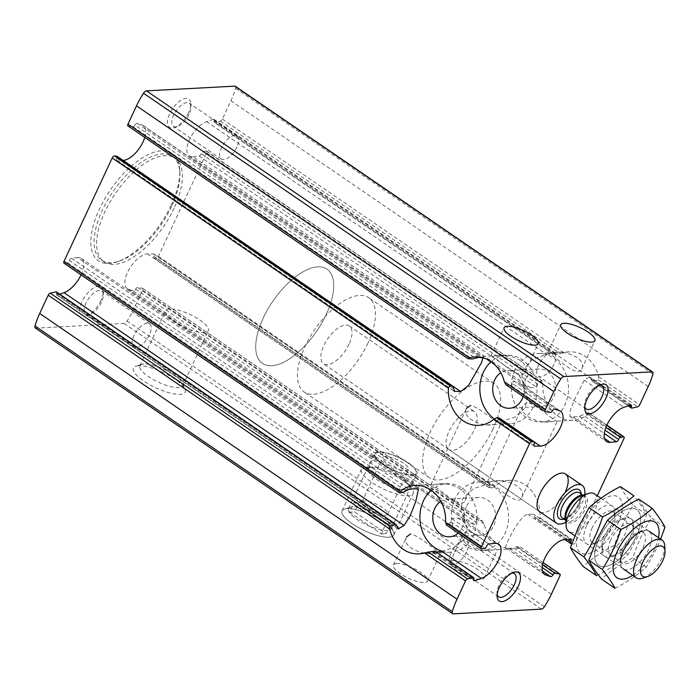 <?xml version="1.0" encoding="UTF-8"?>
<svg xmlns="http://www.w3.org/2000/svg" width="700" height="700" viewBox="0 0 700 700"><rect width="100%" height="100%" fill="white"/><g stroke="black" fill="none" stroke-linecap="round" stroke-linejoin="round"><path stroke-width="0.53" stroke-dasharray="3.5 2.62" d="M466.602 408.188C460.845 418.197 482.877 427.595 495.565 424.471L500.798 424.086C500.815 426.676 479.01 406.735 470.514 405.449M433.685 484.435L436.161 484.269C448.884 481.136 470.811 490.499 465.141 500.552C461.029 511.91 431.41 480.952 430.938 484.645L433.685 484.435M493.614 355.906L496.099 355.74C508.812 352.608 530.749 361.979 525.079 372.024C520.966 383.39 491.347 352.424 490.866 356.125L493.614 355.906M527.144 402.43L523.233 405.169C517.484 415.179 539.508 424.576 552.195 421.453L557.436 421.067C557.454 423.658 535.649 403.707 527.144 402.43M490.315 481.407L492.8 481.25C505.514 478.109 527.45 487.48 521.78 497.525C517.668 508.891 488.049 477.925 487.576 481.626L490.315 481.407M550.253 352.887L552.729 352.721C565.451 349.589 587.379 358.951 581.709 369.005C577.605 380.363 547.977 349.405 547.505 353.098L550.253 352.887M235.322 86.293A3.675 1.706 124.4 0 1 235.611 88.322A51.406 23.896 124.4 0 1 230.912 100.817L222.399 119.07A2.284 1.059 124.4 0 1 220.377 121.091L214.62 122.395A2.056 0.954 124.4 0 1 214.139 122.325A2.056 0.954 124.4 0 1 214.077 120.907A2.284 1.059 124.4 0 0 214.008 119.324A2.284 1.059 124.4 0 0 213.351 119.289L206.57 121.607A20.562 9.555 124.4 0 0 190.102 138.329A20.562 9.555 124.4 0 0 189.254 155.829A20.562 9.555 124.4 0 0 192.92 156.634L530.512 387.774L526.304 386.61L521.903 379.873L522.462 370.204L532.831 359.091L546.63 354.436L555.608 353.229M592.664 381.474L589.426 376.784L584.273 380.205L574.017 400.671L569.931 411.329L569.957 416.5L573.081 416.92L579.346 416.421L582.619 414.838L604.975 430.15M213.351 119.289L555.039 353.238L553.403 354.594L214.139 122.325M631.312 405.046L589.426 376.784L630.656 405.011M144.769 137.419A20.562 9.555 124.4 0 0 143.308 125.589A20.562 9.555 124.4 0 0 142.214 125.038L137.296 123.349A2.284 1.059 124.4 0 0 134.986 125.125L475.274 358.111M499.065 417.918L497.516 420.787L503.221 420.656L514.395 417.428L525.385 407.785L527.651 394.371L521.465 384.484L513.371 380.844L512.461 383.574L552.291 410.848M35.28 327.985A3.675 1.706 124.4 0 0 35.875 328.134L124.093 323.426A3.675 1.706 124.4 0 0 127.094 321.037A51.406 23.896 124.4 0 0 134.094 308.429L142.607 290.176A2.284 1.059 124.4 0 0 142.643 288.356A2.284 1.059 124.4 0 0 142.415 288.269L137.611 287.534A2.056 0.954 124.4 0 0 135.625 289.152A2.284 1.059 124.4 0 1 133.315 290.929L128.398 289.24A20.562 9.555 124.4 0 1 127.304 288.697A20.562 9.555 124.4 0 1 129.325 269.027A20.562 9.555 124.4 0 1 147.551 253.925L153.405 253.881A2.284 1.059 124.4 0 1 153.737 253.977A2.284 1.059 124.4 0 1 153.58 256.043A2.056 0.954 124.4 0 0 153.44 257.898A2.056 0.954 124.4 0 0 153.641 257.976L156.074 258.344A2.284 1.059 124.4 0 0 158.401 256.314L206.605 152.933A2.284 1.059 124.4 0 0 206.64 151.121A2.284 1.059 124.4 0 0 206.106 151.051L542.159 380.87M206.106 151.051L203.192 151.707A2.056 0.954 124.4 0 0 201.276 153.746L537.705 384.09L538.86 381.535L541.608 380.756L542.806 383.127A34.274 28.586 -93.1 0 0 573.178 420.297A34.274 28.586 -93.1 0 0 588.157 414.181L588.367 412.773L606.76 425.364M588.849 412.834L585.279 413.315L582.619 414.838M192.92 156.634L199.036 156.03A2.284 1.059 124.4 0 0 201.276 153.746M537.705 384.09L536.48 387.074L530.512 387.774M222.399 119.07L563.841 352.852A34.274 28.586 -93.1 0 1 569.52 351.855A34.274 28.586 -93.1 0 1 598.71 376.723L598.246 379.811L593.197 381.596L631.925 408.109M563.841 352.852L553.805 354.62L214.62 122.395M512.461 383.574L511.577 385.954L506.065 384.729L545.492 411.731M468.081 358.724L128.196 126.009L133 126.744A2.056 0.954 124.4 0 0 134.986 125.125M122.981 160.361L117.206 160.396L453.941 390.95M117.32 156.546A2.056 0.954 124.4 0 1 117.031 158.244A2.284 1.059 124.4 0 0 116.874 160.309A2.284 1.059 124.4 0 0 117.206 160.396M534.179 446.023L497.245 420.735L533.969 445.751M135.625 289.152L475.912 522.139L475.002 524.878L466.909 521.229L460.793 511.77L462.525 498.733L473.594 488.486L485.144 485.065L491.12 484.986L153.737 253.977M158.401 256.314L494.602 486.5A34.274 28.586 -93.1 0 1 509.591 480.375A34.274 28.586 -93.1 0 1 539.954 517.554L538.335 520.074L535.727 519.584L533.715 514.273L527.721 514.211C518.656 515.909 502.206 551.084 506.1 547.846L509.39 548.424L513.1 547.601L542.202 567.534M544.6 574.411L505.452 547.601L543.69 573.589M81.043 274.855A20.562 9.555 124.4 0 0 81.358 258.449A20.562 9.555 124.4 0 0 77.691 257.652L415.284 488.793M441.744 551.285L453.67 547.61L464.039 539.061L466.804 527.503L462.061 519.102L457.861 517.939L451.885 518.639L450.669 521.631L486.631 546.254M56.464 291.953A2.056 0.954 124.4 0 1 56.534 293.379A2.284 1.059 124.4 0 0 56.604 294.954A2.284 1.059 124.4 0 0 57.26 294.989L397.399 527.879M434.569 551.093L433.335 552.484L436.389 552.072M432.766 552.484L473.637 580.072M63.971 263.165A2.284 1.059 124.4 0 0 64.505 263.235L67.419 262.579A2.056 0.954 124.4 0 0 69.335 260.54L405.755 490.875M446.206 524.843L481.81 548.949M450.669 521.631L449.505 524.186L446.766 524.956M77.691 257.652L71.575 258.248A2.284 1.059 124.4 0 0 69.335 260.54M494.602 486.5L491.575 488.058L489.142 487.742L153.44 257.898M571.751 543.812L573.379 544.066A2.284 1.059 124.4 0 0 575.706 542.028L597.284 495.758M153.641 257.976L489.309 487.804L490.849 484.925L153.405 253.881M564.935 539.639L570.938 543.69M571.034 539.691L533.715 514.273L570.71 539.604M475.912 522.139L476.796 519.767L482.606 521.115L142.643 288.356M142.415 288.269L482.309 520.984L484.059 523.959A34.274 28.586 -93.1 0 0 513.24 548.826A34.274 28.586 -93.1 0 0 518.919 547.829L520.293 546.989L516.189 546.744L513.1 547.601M520.441 547.024L543.13 562.634M406.665 536.716C400.916 546.726 422.94 556.124 435.627 553L440.869 552.615C440.886 555.205 419.081 535.255 410.576 533.977M396.777 563.579A18.848 5.6 25 0 0 393.461 565.04A18.848 5.6 25 0 0 408.179 578.086A18.848 5.6 25 0 0 427.63 580.974A18.848 5.6 25 0 0 417.13 570.097A18.848 5.6 25 0 0 396.777 563.579M467.215 530.95L463.304 533.697C457.546 543.707 479.579 553.105 492.266 549.972L497.499 549.596C497.516 552.178 475.711 532.236 467.215 530.95M453.407 560.56A18.848 5.6 25 0 0 450.1 562.021A18.848 5.6 25 0 0 464.817 575.059A18.848 5.6 25 0 0 484.269 577.955A18.848 5.6 25 0 0 473.769 567.079A18.848 5.6 25 0 0 453.407 560.56M138.407 365.776A28.56 8.479 25 0 0 135.782 366.205A28.56 8.479 25 0 0 155.689 387.756A28.56 8.479 25 0 0 184.984 389.148A28.56 8.479 25 0 0 165.322 373.572A28.56 8.479 25 0 0 138.407 365.776M347.06 508.637A28.56 8.479 25 0 0 344.435 509.066A28.56 8.479 25 0 0 364.341 530.609A28.56 8.479 25 0 0 393.636 532.009A28.56 8.479 25 0 0 373.975 516.434A28.56 8.479 25 0 0 347.06 508.637A28.56 8.479 25 0 0 342.037 510.851A28.56 8.479 25 0 0 364.341 530.609A28.56 8.479 25 0 0 393.803 534.992A28.56 8.479 25 0 0 377.904 518.516A28.56 8.479 25 0 0 347.06 508.637M188.545 112.718A17.133 7.962 -55.6 0 1 174.317 127.619A17.133 7.962 -55.6 0 1 167.816 118.991A17.133 7.962 -55.6 0 1 180.399 100.608A17.133 7.962 -55.6 0 1 190.794 103.547A17.133 7.962 -55.6 0 1 188.545 112.718M100.949 300.562A17.133 7.962 -55.6 0 1 86.721 315.464A17.133 7.962 -55.6 0 1 80.22 306.836A17.133 7.962 -55.6 0 1 92.811 288.453A17.133 7.962 -55.6 0 1 103.197 291.392A17.133 7.962 -55.6 0 1 100.949 300.562M171.176 205.231A65.118 30.266 -55.6 0 1 117.11 261.852A65.118 30.266 -55.6 0 1 92.409 229.084A65.118 30.266 -55.6 0 1 140.245 159.215A65.118 30.266 -55.6 0 1 179.725 170.389A65.118 30.266 -55.6 0 1 171.176 205.231M59.692 294.158L57.26 294.989M565.197 492.188A22.846 10.623 -55.6 0 1 539.7 511.709L448.726 449.426A22.846 10.623 -55.6 0 1 452.874 424.576A22.846 10.623 -55.6 0 1 474.548 411.723A22.846 10.623 -55.6 0 1 474.224 429.905A22.846 10.623 -55.6 0 1 448.726 449.426M493.097 428.89A57.12 26.556 -55.6 0 1 429.363 477.706A57.12 26.556 -55.6 0 1 439.731 415.572A57.12 26.556 -55.6 0 1 493.903 383.442A57.12 26.556 -55.6 0 1 493.097 428.89M326.183 314.606A57.12 26.556 -55.6 0 1 262.447 363.414A57.12 26.556 -55.6 0 1 272.808 301.289A57.12 26.556 -55.6 0 1 326.988 269.15A57.12 26.556 -55.6 0 1 326.183 314.606A57.12 26.556 -55.6 0 1 262.447 363.414A57.12 26.556 -55.6 0 1 272.808 301.289A57.12 26.556 -55.6 0 1 326.988 269.15A57.12 26.556 -55.6 0 1 326.183 314.606M174.09 208.154A62.834 29.208 -55.6 0 1 103.985 261.844A62.834 29.208 -55.6 0 1 115.378 193.498A62.834 29.208 -55.6 0 1 174.974 158.156A62.834 29.208 -55.6 0 1 174.09 208.154M171.588 206.439A62.834 29.208 -55.6 0 1 119.42 261.074A62.834 29.208 -55.6 0 1 101.474 260.129A62.834 29.208 -55.6 0 1 112.875 191.782A62.834 29.208 -55.6 0 1 172.471 156.441A62.834 29.208 -55.6 0 1 179.839 172.821A62.834 29.208 -55.6 0 1 171.588 206.439M352.669 506.835A23.616 7.018 25 0 0 350.499 507.185A23.616 7.018 25 0 0 348.512 508.664A23.616 7.018 25 0 0 366.957 525A23.616 7.018 25 0 0 391.317 528.622A23.616 7.018 25 0 0 391.178 526.155A23.616 7.018 25 0 0 374.92 513.275A23.616 7.018 25 0 0 352.669 506.835M378.332 451.798A23.616 7.018 25 0 0 374.185 453.626A23.616 7.018 25 0 0 392.621 469.963A23.616 7.018 25 0 0 416.981 473.585A23.616 7.018 25 0 0 403.83 459.961A23.616 7.018 25 0 0 378.332 451.798M144.016 363.974A23.616 7.018 25 0 0 141.846 364.324A23.616 7.018 25 0 0 139.869 365.803A23.616 7.018 25 0 0 158.305 382.139A23.616 7.018 25 0 0 182.665 385.761A23.616 7.018 25 0 0 182.525 383.294A23.616 7.018 25 0 0 166.268 370.414A23.616 7.018 25 0 0 144.016 363.974M169.68 308.936A23.616 7.018 25 0 0 165.532 310.765A23.616 7.018 25 0 0 183.969 327.101A23.616 7.018 25 0 0 208.329 330.724A23.616 7.018 25 0 0 195.186 317.109A23.616 7.018 25 0 0 169.68 308.936M149.319 334.941A14.044 6.527 -55.6 0 1 133.648 346.938A14.044 6.527 -55.6 0 1 136.194 331.66A14.044 6.527 -55.6 0 1 149.52 323.759A14.044 6.527 -55.6 0 1 149.319 334.941M101.5 302.199A14.044 6.527 -55.6 0 1 89.845 314.414A14.044 6.527 -55.6 0 1 85.829 314.195A14.044 6.527 -55.6 0 1 88.375 298.918A14.044 6.527 -55.6 0 1 101.701 291.016A14.044 6.527 -55.6 0 1 103.346 294.683A14.044 6.527 -55.6 0 1 101.5 302.199M236.915 147.096A14.044 6.527 -55.6 0 1 221.244 159.093A14.044 6.527 -55.6 0 1 223.79 143.815A14.044 6.527 -55.6 0 1 237.116 135.914A14.044 6.527 -55.6 0 1 236.915 147.096M189.096 114.354A14.044 6.527 -55.6 0 1 177.433 126.569A14.044 6.527 -55.6 0 1 173.425 126.35A14.044 6.527 -55.6 0 1 175.971 111.072A14.044 6.527 -55.6 0 1 189.298 103.171A14.044 6.527 -55.6 0 1 190.942 106.837A14.044 6.527 -55.6 0 1 189.096 114.354M497.184 594.615A14.044 6.527 -55.6 0 1 496.974 593.163A14.044 6.527 -55.6 0 1 510.475 573.431A14.044 6.527 -55.6 0 1 511.901 573.108M466.471 552.081A14.044 6.527 -55.6 0 1 450.8 564.086A14.044 6.527 -55.6 0 1 453.346 548.809A14.044 6.527 -55.6 0 1 466.673 540.907A14.044 6.527 -55.6 0 1 466.471 552.081M584.771 406.77A14.044 6.527 -55.6 0 1 584.561 405.317A14.044 6.527 -55.6 0 1 598.071 385.586A14.044 6.527 -55.6 0 1 599.497 385.262M554.067 364.236A14.044 6.527 -55.6 0 1 538.396 376.241A14.044 6.527 -55.6 0 1 540.942 360.964A14.044 6.527 -55.6 0 1 554.26 353.062A14.044 6.527 -55.6 0 1 554.067 364.236M454.912 499.135A34.274 28.586 -93.1 0 0 455.796 534.056A34.274 28.586 -93.1 0 0 481.775 550.506A34.274 28.586 -93.1 0 0 508.498 514.754A34.274 28.586 -93.1 0 0 478.126 482.055A34.274 28.586 -93.1 0 0 454.912 499.135M466.183 506.852A18.848 15.724 -93.1 0 0 466.664 526.059A18.848 15.724 -93.1 0 0 480.952 535.106A18.848 15.724 -93.1 0 0 495.653 515.445A18.848 15.724 -93.1 0 0 478.949 497.455A18.848 15.724 -93.1 0 0 466.183 506.852M458.15 533.05A18.848 15.724 -93.1 0 0 463.199 511.621A18.848 15.724 -93.1 0 0 447.484 499.135A18.848 15.724 -93.1 0 0 440.877 501.296M442.164 551.215A34.274 28.586 -93.1 0 0 450.31 552.186A34.274 28.586 -93.1 0 0 477.032 516.434A34.274 28.586 -93.1 0 0 446.661 483.735A34.274 28.586 -93.1 0 0 431.235 490.245M514.85 370.615A34.274 28.586 -93.1 0 0 515.725 405.536A34.274 28.586 -93.1 0 0 541.712 421.977A34.274 28.586 -93.1 0 0 568.426 386.234A34.274 28.586 -93.1 0 0 538.055 353.535A34.274 28.586 -93.1 0 0 514.85 370.615M526.111 378.324A18.848 15.724 -93.1 0 0 526.593 397.53A18.848 15.724 -93.1 0 0 540.89 406.578A18.848 15.724 -93.1 0 0 555.581 386.916A18.848 15.724 -93.1 0 0 538.878 368.935A18.848 15.724 -93.1 0 0 526.111 378.324M523.128 396.48A18.848 15.724 -93.1 0 0 507.412 370.615A18.848 15.724 -93.1 0 0 500.806 372.767M494.235 418.845A34.274 28.586 -93.1 0 0 510.248 423.658A34.274 28.586 -93.1 0 0 536.961 387.914A34.274 28.586 -93.1 0 0 506.59 355.215A34.274 28.586 -93.1 0 0 491.164 361.716M349.545 512.199L381.264 533.916L385.875 524.029L354.156 502.32L349.545 512.199L354.585 511.936L386.295 533.645L390.906 523.758L359.188 502.049L354.585 511.936M381.264 533.916L386.295 533.645M366.406 467.145A28.56 8.479 25 0 0 361.384 469.359A28.56 8.479 25 0 0 383.688 489.116A28.56 8.479 25 0 0 413.158 493.5A28.56 8.479 25 0 0 411.005 487.463A28.56 8.479 25 0 0 367.395 467.119A28.56 8.479 25 0 0 366.406 467.145M372.181 467.154A22.566 6.703 25 0 0 368.217 468.904A22.566 6.703 25 0 0 385.831 484.505A22.566 6.703 25 0 0 409.115 487.97A22.566 6.703 25 0 0 407.418 483.201A22.566 6.703 25 0 0 372.969 467.127A22.566 6.703 25 0 0 372.181 467.154M379.102 452.323A22.566 6.703 25 0 0 375.13 454.073A22.566 6.703 25 0 0 392.752 469.683A22.566 6.703 25 0 0 416.027 473.139A22.566 6.703 25 0 0 403.463 460.127A22.566 6.703 25 0 0 379.102 452.323M385.149 456.461A14.28 4.244 25 0 0 382.637 457.573A14.28 4.244 25 0 0 393.794 467.451A14.28 4.244 25 0 0 408.529 469.639A14.28 4.244 25 0 0 400.575 461.405A14.28 4.244 25 0 0 385.149 456.461M364.402 500.955A14.28 4.244 25 0 0 361.891 502.058A14.28 4.244 25 0 0 373.047 511.936A14.28 4.244 25 0 0 387.783 514.133A14.28 4.244 25 0 0 379.829 505.89A14.28 4.244 25 0 0 364.402 500.955M385.875 524.029L390.906 523.758M354.156 502.32L359.188 502.049M584.701 494.681A22.846 10.623 -55.6 0 1 581.884 503.615A22.846 10.623 -55.6 0 1 565.915 522.121M349.029 344.181A22.846 10.623 -55.6 0 1 323.54 363.711A22.846 10.623 -55.6 0 1 327.679 338.861A22.846 10.623 -55.6 0 1 349.352 326.007A22.846 10.623 -55.6 0 1 349.029 344.181M367.911 343.175A57.12 26.556 -55.6 0 1 304.176 391.991A57.12 26.556 -55.6 0 1 314.536 329.858A57.12 26.556 -55.6 0 1 368.716 297.727A57.12 26.556 -55.6 0 1 367.911 343.175M664.764 546.079A22.846 10.623 -55.6 0 1 661.762 558.303A22.846 10.623 -55.6 0 1 642.793 578.174M594.571 493.903A22.846 10.623 -55.6 0 1 594.247 512.085A22.846 10.623 -55.6 0 1 568.759 531.606M638.076 532.28L642.451 530.81A22.846 10.623 -55.6 0 1 648.655 549.334A22.846 10.623 -55.6 0 1 631.54 568.435A22.846 10.623 -55.6 0 1 620.48 562.896L620.27 558.285A18.515 8.61 124.4 0 0 622.44 563.115A18.515 8.61 124.4 0 0 640.01 552.702A18.515 8.61 124.4 0 0 643.37 532.56A18.515 8.61 124.4 0 0 638.076 532.28A18.515 8.61 124.4 0 0 622.702 548.38A18.515 8.61 124.4 0 0 620.27 558.285M658.481 537.653A33.705 15.662 -55.6 0 1 654.631 549.01A33.705 15.662 -55.6 0 1 632.66 575.365M614.994 588.289C626.946 582.269 637.394 575.216 646.336 567.131L656.863 547.986L660.546 539.42M638.776 499.144C641.506 504.385 645.75 510.65 651.49 517.947C643.764 530.005 637.551 543.322 632.861 557.909C620.9 563.92 610.452 570.972 601.519 579.058M599.139 538.423A33.705 15.662 124.4 0 0 615.212 562.196A33.705 15.662 124.4 0 0 638.767 511.674A33.705 15.662 124.4 0 0 599.139 538.423M605.124 538.099A22.846 10.623 124.4 0 0 611.319 556.622A22.846 10.623 124.4 0 0 633.29 524.536A22.846 10.623 124.4 0 0 622.23 518.997A22.846 10.623 124.4 0 0 605.124 538.099A22.846 10.623 -55.6 0 1 624.094 518.236A22.846 10.623 -55.6 0 1 630.289 536.76A22.846 10.623 -55.6 0 1 613.183 555.861A22.846 10.623 -55.6 0 1 602.122 550.322A22.846 10.623 -55.6 0 1 605.124 538.099M610.671 540.137A18.515 8.61 124.4 0 0 610.409 554.872A18.515 8.61 124.4 0 0 615.694 555.153A18.515 8.61 124.4 0 0 633.5 529.148A18.515 8.61 124.4 0 0 631.33 524.317A18.515 8.61 124.4 0 0 610.671 540.137M646.336 567.131L632.861 557.909M664.965 527.179L651.49 517.947M636.274 536.436A33.705 15.662 -55.6 0 1 596.645 563.185A33.705 15.662 -55.6 0 1 620.2 512.671A33.705 15.662 -55.6 0 1 636.274 536.436M596.636 575.715C608.589 569.695 619.036 562.642 627.979 554.566L638.505 535.413L646.608 514.605C643.878 509.373 639.642 503.099 633.894 495.801M620.419 486.57C623.149 491.811 627.384 498.076 633.124 505.374C625.406 517.44 619.194 530.758 614.495 545.335C602.543 551.355 592.095 558.407 583.153 566.484M580.781 525.849A33.705 15.662 124.4 0 0 596.846 549.622A33.705 15.662 124.4 0 0 620.41 499.109A33.705 15.662 124.4 0 0 580.781 525.849M586.758 525.534A22.846 10.623 124.4 0 0 592.961 544.058A22.846 10.623 124.4 0 0 614.933 511.963A22.846 10.623 124.4 0 0 603.872 506.424A22.846 10.623 124.4 0 0 586.758 525.534M592.305 527.572A18.515 8.61 124.4 0 0 592.043 542.308A18.515 8.61 124.4 0 0 597.336 542.579A18.515 8.61 124.4 0 0 615.142 516.574A18.515 8.61 124.4 0 0 612.972 511.744A18.515 8.61 124.4 0 0 592.305 527.572M604.345 535.806A18.515 8.61 124.4 0 0 601.913 545.72A18.515 8.61 124.4 0 0 604.082 550.541A18.515 8.61 124.4 0 0 621.644 540.129A18.515 8.61 124.4 0 0 625.004 519.986A18.515 8.61 124.4 0 0 619.719 519.706A18.515 8.61 124.4 0 0 604.345 535.806M627.979 554.566L614.495 545.335M646.608 514.605L633.124 505.374M206.57 121.607L546.63 354.436M573.081 416.92L604.485 438.428M584.273 380.205L623.875 407.321M214.077 120.907L554.365 353.894M591.553 379.356L629.571 405.379M137.296 123.349L478.975 357.297M513.371 380.844L554.593 409.071M142.214 125.038L482.265 357.866M519.916 383.644L559.51 410.76M206.605 152.933L542.806 383.127M588.157 414.181L623.91 438.655M203.192 151.707L538.86 381.535M585.279 413.315L605.894 427.429M199.036 156.03L536.48 387.074M579.346 416.421L604.275 433.493M598.246 379.811L637.683 406.805M220.377 121.091L560.262 353.806M598.71 376.723L639.695 404.784M511.577 385.954L550.305 412.466M133 126.744L472.185 358.977M117.031 158.244L453.451 388.579M498.365 419.335L534.336 443.957M147.551 253.925L485.144 485.065M128.398 289.24L468.457 522.077M527.721 514.211L564.856 539.639M133.315 290.929L475.002 524.878M509.39 548.424L542.474 571.069M457.861 517.939L494.996 543.366M56.534 293.379L396.812 526.365M434.009 551.827L473.83 579.093M64.505 263.235L400.006 492.94M449.505 524.186L484.724 548.293M67.419 262.579L403.086 492.406M71.575 258.248L409.027 489.291M451.885 518.639L488.88 543.97M156.074 258.344L491.575 488.058M538.335 520.074L573.379 544.066M539.954 517.554L575.706 542.028M153.58 256.043L490 486.377M534.914 517.134L567.761 539.621M137.611 287.534L476.796 519.767M516.189 546.744L542.579 564.812M142.607 290.176L484.059 523.959M518.919 547.829L559.913 575.89M134.094 308.429L551.399 594.151M230.912 100.817L648.209 386.531M124.093 323.426L541.389 609.14M35.875 328.134L453.18 613.847M235.611 88.322L652.916 374.045M127.094 321.037L544.399 606.76M581.219 493.99A17.517 8.146 -55.6 0 1 578.952 503.773A17.517 8.146 -55.6 0 1 564.016 519.129M582.697 495.364A15.234 7.079 -55.6 0 1 584.01 495.898L581.035 495.915A15.899 7.394 -55.6 0 1 585.349 508.812A15.899 7.394 -55.6 0 1 573.44 522.104A15.899 7.394 -55.6 0 1 565.74 518.254L566.808 521.036A15.234 7.079 -55.6 0 1 565.819 520.004M583.048 495.241L584.01 495.898A15.234 7.079 -55.6 0 1 583.8 508.025A15.234 7.079 -55.6 0 1 566.808 521.036L565.836 520.38M579.364 504.98A15.234 7.079 -55.6 0 1 562.363 518L565.171 518.035L568.085 516.617C572.285 513.774 575.767 509.556 578.55 503.948C582.601 492.537 579.784 494.121 579.574 492.861A15.234 7.079 -55.6 0 1 579.364 504.98M465.133 500.544L500.789 424.086M430.946 484.654L466.532 408.336M525.061 372.024L538.274 343.7M490.884 356.125L504.105 327.766M521.771 497.525L557.428 421.067M487.585 481.635L523.241 405.169M581.7 368.996L594.913 340.672M547.514 353.106L560.744 324.739M189.254 155.829L526.312 386.601M569.957 416.491L606.559 441.551M214.008 119.324L555.616 353.211M143.308 125.589L482.843 358.059M521.456 384.501L560.613 411.303M206.64 151.121L542.176 380.852M588.858 412.816L606.865 425.145M592.655 381.483L628.224 405.842M116.874 160.309L454.265 391.309M127.304 288.697L466.909 521.22M81.358 258.449L418.294 489.151M462.061 519.111L498.654 544.171M56.604 294.954L398.204 528.85M432.749 552.501L473.9 580.676M520.441 547.032L543.148 562.581M427.63 580.974L440.851 552.615M393.461 565.04L406.604 536.865M484.269 577.955L497.49 549.587M450.1 562.021L463.304 533.697M349.352 326.007L474.548 411.723M493.903 383.442L368.716 297.727M429.363 477.706L304.176 391.991M174.974 158.156L172.471 156.441M103.985 261.844L101.474 260.129M179.839 172.821L179.725 170.389M119.42 261.074L117.11 261.852M350.499 507.185L344.435 509.066M391.178 526.155L393.636 532.009M391.317 528.622L416.981 473.585M348.512 508.664L374.185 453.626M141.846 364.324L135.782 366.205M182.525 383.294L184.984 389.148M182.665 385.761L208.329 330.724M139.869 365.803L165.532 310.765M149.52 323.759L101.701 291.016M133.648 346.938L85.829 314.195M103.346 294.683L103.197 291.392M89.845 314.414L86.721 315.464M237.116 135.914L189.298 103.171M221.244 159.093L173.425 126.35M190.942 106.837L190.794 103.547M177.433 126.569L174.317 127.619M496.974 593.163L497.123 596.452M510.475 573.431L513.599 572.381M514.491 573.65L466.673 540.907M498.619 596.829L450.8 564.086M584.561 405.317L584.71 408.608M598.071 385.586L601.195 384.536M602.079 385.805L554.26 353.062M586.215 408.984L538.396 376.241M509.591 480.375L492.8 481.276M488.626 481.495L478.126 482.055M513.24 548.826L496.449 549.719M492.266 549.946L481.775 550.506M478.949 497.455L447.484 499.135M480.952 535.106L449.488 536.786M446.661 483.735L436.161 484.295M431.988 484.523L415.196 485.415M450.31 552.186L439.819 552.746M435.627 552.965L418.845 553.866M569.52 351.855L552.738 352.748M548.555 352.975L538.055 353.535M573.178 420.297L556.386 421.199M552.195 421.418L541.712 421.977M538.878 368.935L507.412 370.615M540.89 406.578L509.425 408.257M506.59 355.215L496.099 355.775M491.916 355.994L475.125 356.886M510.248 423.658L499.748 424.217M495.556 424.445L478.782 425.338M393.803 534.992L413.158 493.5M342.037 510.851L361.384 469.359M372.969 467.127L367.395 467.119M407.418 483.201L411.005 487.463M409.115 487.97L416.027 473.139M368.217 468.904L375.13 454.073M387.783 514.133L408.529 469.639M361.891 502.058L382.637 457.573M539.7 511.709L323.54 363.711M648.979 531.151L600.915 498.242M623.157 568.855L574.753 535.71M633.5 529.148L633.29 524.536M615.694 555.153L611.319 556.622M610.409 554.872L622.44 563.115M631.33 524.317L643.37 532.56M615.142 516.574L614.933 511.963M597.336 542.579L592.961 544.058M592.043 542.308L604.082 550.541M612.972 511.744L625.004 519.986M601.913 545.72L602.122 550.322M619.719 519.706L624.094 518.236"/><path stroke-width="1.05" d="M470.514 405.449L466.532 408.336M507.421 326.305A18.848 5.6 25 0 0 504.105 327.766A18.848 5.6 25 0 0 518.822 340.804A18.848 5.6 25 0 0 538.274 343.7A18.848 5.6 25 0 0 527.774 332.824A18.848 5.6 25 0 0 507.421 326.305M564.051 323.277A18.848 5.6 25 0 0 560.744 324.739A18.848 5.6 25 0 0 575.461 337.785A18.848 5.6 25 0 0 594.913 340.672A18.848 5.6 25 0 0 584.413 329.805A18.848 5.6 25 0 0 564.051 323.277M629.571 405.379L631.383 406.621A2.284 1.059 124.4 0 0 631.312 405.046A2.284 1.059 124.4 0 0 630.656 405.011L623.875 407.321A20.562 9.555 124.4 0 0 607.399 424.051A20.562 9.555 124.4 0 0 606.559 441.551A20.562 9.555 124.4 0 0 610.225 442.348L616.332 441.752A2.284 1.059 124.4 0 0 618.581 439.46A2.056 0.954 124.4 0 1 620.497 437.421L623.411 436.765A2.284 1.059 124.4 0 1 623.936 436.835A2.284 1.059 124.4 0 1 623.91 438.655L597.284 495.758M467.933 358.689L472.185 358.977L478.975 357.297L482.265 357.866L482.93 358.111L481.582 362.451L468.51 385.551L460.653 391.501L454.265 391.309M503.221 420.656L540.356 446.075A20.562 9.555 124.4 0 0 558.591 430.973A20.562 9.555 124.4 0 0 560.613 411.303A20.562 9.555 124.4 0 0 559.51 410.76L554.593 409.071A2.284 1.059 124.4 0 0 552.291 410.848A2.056 0.954 124.4 0 1 550.305 412.466L545.492 411.731A2.284 1.059 124.4 0 1 545.274 411.644A2.284 1.059 124.4 0 1 545.309 409.824L553.814 391.571A51.406 23.896 124.4 0 1 560.822 378.963A3.675 1.706 124.4 0 1 563.824 376.574L652.032 371.866A3.675 1.706 124.4 0 1 652.628 372.015A3.675 1.706 124.4 0 1 652.916 374.045A51.406 23.896 124.4 0 1 648.209 386.531L639.695 404.784A2.284 1.059 124.4 0 1 637.683 406.805L631.925 408.109A2.056 0.954 124.4 0 1 631.444 408.047A2.056 0.954 124.4 0 1 631.383 406.621M122.981 160.361L123.06 160.361A20.562 9.555 124.4 0 0 144.769 137.419M468.081 358.724L469.455 357.884A34.274 28.586 -93.1 0 1 475.125 356.886A34.274 28.586 -93.1 0 1 504.315 381.754L505.767 384.598L545.274 411.644M652.628 372.015L235.322 86.293A3.675 1.706 124.4 0 0 234.736 86.152L146.519 90.86A3.675 1.706 124.4 0 0 143.518 93.24A51.406 23.896 124.4 0 0 136.518 105.849L128.004 124.11A2.284 1.059 124.4 0 0 127.969 125.921A2.284 1.059 124.4 0 0 128.196 126.009M453.941 390.95L454.659 391.44L452.874 386.234L117.171 156.389A2.056 0.954 124.4 0 0 116.97 156.31L114.538 155.934A2.284 1.059 124.4 0 0 112.21 157.972L64.006 261.345A2.284 1.059 124.4 0 0 63.971 263.165L399.516 492.905L400.006 492.94L400.207 491.54A34.274 28.586 -93.1 0 1 415.196 485.415A34.274 28.586 -93.1 0 1 445.559 522.594L446.766 524.956M112.21 157.972L448.411 388.168A34.274 28.586 -93.1 0 0 478.782 425.338A34.274 28.586 -93.1 0 0 493.771 419.213L496.799 417.664L499.231 417.97L534.476 442.102A2.056 0.954 124.4 0 1 534.336 443.957A2.284 1.059 124.4 0 0 534.179 446.023A2.284 1.059 124.4 0 0 534.511 446.119L540.356 446.075M534.476 442.102A2.056 0.954 124.4 0 0 534.275 442.024L531.843 441.656A2.284 1.059 124.4 0 0 529.515 443.686L481.311 547.067A2.284 1.059 124.4 0 0 481.276 548.879A2.284 1.059 124.4 0 0 481.81 548.949L484.724 548.293A2.056 0.954 124.4 0 0 486.631 546.254A2.284 1.059 124.4 0 1 488.88 543.97L494.996 543.366A20.562 9.555 124.4 0 1 498.654 544.171A20.562 9.555 124.4 0 1 497.814 561.671A20.562 9.555 124.4 0 1 481.338 578.392L474.556 580.711A2.284 1.059 124.4 0 1 473.9 580.676A2.284 1.059 124.4 0 1 473.83 579.093A2.056 0.954 124.4 0 0 473.769 577.675A2.056 0.954 124.4 0 0 473.296 577.605L467.539 578.909A2.284 1.059 124.4 0 0 465.517 580.93L457.004 599.183A51.406 23.896 124.4 0 0 452.305 611.678A3.675 1.706 124.4 0 0 452.585 613.707A3.675 1.706 124.4 0 0 453.18 613.847L541.389 609.14A3.675 1.706 124.4 0 0 544.399 606.76A51.406 23.896 124.4 0 0 551.399 594.151L559.913 575.89A2.284 1.059 124.4 0 0 559.939 574.079A2.284 1.059 124.4 0 0 559.72 573.991L554.916 573.256A2.056 0.954 124.4 0 0 552.93 574.875A2.284 1.059 124.4 0 1 550.62 576.651L545.702 574.962A20.562 9.555 124.4 0 1 544.6 574.411A20.562 9.555 124.4 0 1 546.621 554.75A20.562 9.555 124.4 0 1 564.856 539.639L570.71 539.604A2.284 1.059 124.4 0 1 571.034 539.691A2.284 1.059 124.4 0 1 570.885 541.756A2.056 0.954 124.4 0 0 570.745 543.611A2.056 0.954 124.4 0 0 570.938 543.69L571.751 543.812M116.97 156.31L452.646 386.137L450.039 385.648L448.411 388.168M59.692 294.158L64.041 292.679A20.562 9.555 124.4 0 0 81.043 274.855M400.006 492.94L403.086 492.406L409.027 489.291L415.284 488.793L418.416 489.221L415.835 501.226L410.244 515.611L404.092 525.508L398.221 528.832M397.399 527.879L398.939 528.929L395.71 524.239M395.719 524.23L56.464 291.953A2.056 0.954 124.4 0 0 55.991 291.891L50.234 293.195A2.284 1.059 124.4 0 0 48.212 295.216L39.699 313.469A51.406 23.896 124.4 0 0 35 325.955A3.675 1.706 124.4 0 0 35.28 327.985L452.585 613.707M473.769 577.675L434.98 551.11L473.296 577.605M55.991 291.891L395.176 524.125L390.127 525.91L389.664 528.999A34.274 28.586 -93.1 0 0 418.845 553.866A34.274 28.586 -93.1 0 0 424.524 552.869L465.517 580.93M434.569 551.093L424.524 552.869M410.576 533.977L406.604 536.865M436.389 552.072L441.744 551.285L481.338 578.392M605.841 398.431A17.133 7.962 -55.6 0 1 593.014 412.764A17.133 7.962 -55.6 0 1 584.71 408.608A17.133 7.962 -55.6 0 1 601.195 384.536A17.133 7.962 -55.6 0 1 605.841 398.431M518.254 586.276A17.133 7.962 -55.6 0 1 505.418 600.609A17.133 7.962 -55.6 0 1 497.123 596.452A17.133 7.962 -55.6 0 1 513.599 572.381A17.133 7.962 -55.6 0 1 518.254 586.276M565.915 522.121A22.846 10.623 -55.6 0 1 556.395 523.136L539.7 511.709A22.846 10.623 -55.6 0 1 543.847 486.859A22.846 10.623 -55.6 0 1 565.512 474.005A22.846 10.623 -55.6 0 1 565.197 492.188M511.901 573.108A14.044 6.527 -55.6 0 1 514.491 573.65A14.044 6.527 -55.6 0 1 514.29 584.824A14.044 6.527 -55.6 0 1 498.619 596.829A14.044 6.527 -55.6 0 1 497.184 594.615M599.497 385.262A14.044 6.527 -55.6 0 1 602.079 385.805A14.044 6.527 -55.6 0 1 601.886 396.979A14.044 6.527 -55.6 0 1 586.215 408.984A14.044 6.527 -55.6 0 1 584.771 406.77M440.877 501.296A18.848 15.724 -93.1 0 0 434.717 508.532A18.848 15.724 -93.1 0 0 435.199 527.739A18.848 15.724 -93.1 0 0 449.488 536.786A18.848 15.724 -93.1 0 0 458.15 533.05M431.235 490.245A34.274 28.586 -93.1 0 0 423.447 500.815A34.274 28.586 -93.1 0 0 442.164 551.215M500.806 372.767A18.848 15.724 -93.1 0 0 494.646 380.004A18.848 15.724 -93.1 0 0 495.136 399.21A18.848 15.724 -93.1 0 0 509.425 408.257A18.848 15.724 -93.1 0 0 523.128 396.48M491.164 361.716A34.274 28.586 -93.1 0 0 483.385 372.295A34.274 28.586 -93.1 0 0 494.235 418.845M556.395 523.136A22.846 10.623 -55.6 0 1 560.534 498.286A22.846 10.623 -55.6 0 1 582.207 485.433A22.846 10.623 -55.6 0 1 584.701 494.681M662.646 560.901A17.938 8.339 -55.6 0 1 647.745 576.503A17.938 8.339 -55.6 0 1 640.938 567.472A17.938 8.339 -55.6 0 1 654.124 548.222A17.938 8.339 -55.6 0 1 665 551.303A17.938 8.339 -55.6 0 1 662.646 560.901M647.745 576.503L642.793 578.174A22.846 10.623 -55.6 0 1 636.265 577.832A22.846 10.623 -55.6 0 1 640.413 552.974A22.846 10.623 -55.6 0 1 662.086 540.12A22.846 10.623 -55.6 0 1 664.764 546.079L665 551.303M574.753 535.71L568.759 531.606A22.846 10.623 -55.6 0 1 566.081 525.648A22.846 10.623 -55.6 0 1 588.053 493.561A22.846 10.623 -55.6 0 1 594.571 493.903L600.915 498.242M620.48 562.896A22.846 10.623 -55.6 0 1 623.481 550.673A22.846 10.623 -55.6 0 1 642.451 530.81M632.66 575.365A33.705 15.662 -55.6 0 1 613.41 563.754A33.705 15.662 -55.6 0 1 640.692 523.906A33.705 15.662 -55.6 0 1 658.481 537.653M660.546 539.42L664.965 527.179C662.235 521.938 658 515.673 652.26 508.375C643.317 516.46 632.87 523.512 620.918 529.532C616.376 543.769 610.164 557.086 602.289 569.485C608.029 576.782 612.264 583.048 614.994 588.289L601.519 579.058C595.77 571.76 591.535 565.495 588.805 560.254L596.907 539.446L607.442 520.301C616.376 512.216 626.824 505.164 638.776 499.144L652.26 508.375M602.289 569.485L588.805 560.254M620.918 529.532L607.442 520.301M633.894 495.801C624.96 503.886 614.512 510.939 602.56 516.959C598.019 531.195 591.806 544.512 583.923 556.911C589.671 564.209 593.906 570.483 596.636 575.715L583.153 566.484C577.413 559.186 573.178 552.921 570.447 547.68L578.55 526.872L589.076 507.727C598.019 499.642 608.466 492.59 620.419 486.57L633.894 495.801M583.923 556.911L570.447 547.68M602.56 516.959L589.076 507.727M604.485 438.428L610.225 442.348M123.06 160.361L460.653 391.501M606.76 425.364L623.411 436.765M605.894 427.429L620.497 437.421M604.975 430.15L618.581 439.46M604.275 433.493L616.332 441.752M128.004 124.11L469.455 357.884M504.315 381.754L545.309 409.824M533.969 445.751L534.511 446.119M499.065 417.918L534.275 442.024M114.538 155.934L450.039 385.648M496.799 417.664L531.843 441.656M493.771 419.213L529.515 443.686M543.69 573.589L545.702 574.962M542.202 567.534L552.93 574.875M542.474 571.069L550.62 576.651M64.041 292.679L404.092 525.508M473.637 580.072L474.556 580.711M64.006 261.345L400.207 491.54M445.559 522.594L481.311 547.067M50.234 293.195L390.127 525.91M48.212 295.216L389.664 528.999M428.102 551.915L467.539 578.909M567.761 539.621L570.885 541.756M542.579 564.812L554.916 573.256M543.13 562.634L559.72 573.991M146.519 90.86L563.824 376.574M234.736 86.152L652.032 371.866M39.699 313.469L457.004 599.183M136.518 105.849L553.814 391.571M143.518 93.24L560.822 378.963M35 325.955L452.305 611.678M564.016 519.129A17.517 8.146 -55.6 0 1 562.581 499.686A17.517 8.146 -55.6 0 1 581.219 493.99M566.081 525.648L565.74 518.254A15.899 7.394 -55.6 0 1 581.035 495.915L588.053 493.561M565.819 520.004A15.234 7.079 -55.6 0 1 569.564 504.472A15.234 7.079 -55.6 0 1 582.697 495.364M565.836 520.38L562.363 518A15.234 7.079 -55.6 0 1 565.128 501.427A15.234 7.079 -55.6 0 1 579.574 492.861L583.048 495.241M606.865 425.145L623.936 436.835M628.224 405.842L631.444 408.047M127.969 125.921L467.915 358.671M446.197 524.86L481.276 548.879M564.935 539.639L570.745 543.611M543.148 562.581L559.939 574.079M582.207 485.433L565.512 474.005M662.086 540.12L648.979 531.151M636.265 577.832L623.157 568.855"/></g></svg>

